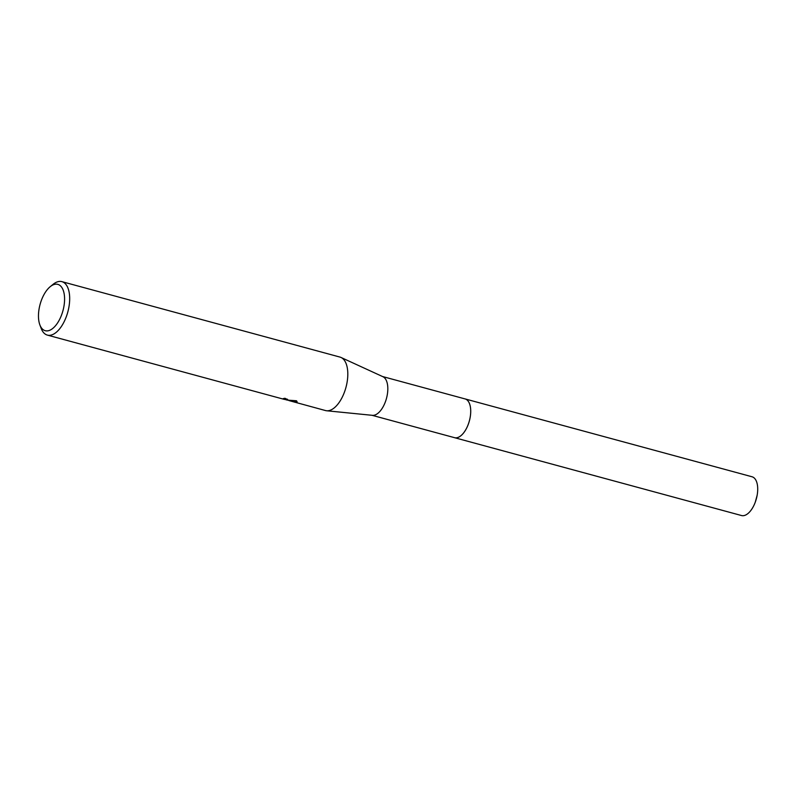 <?xml version="1.0" encoding="UTF-8"?>
<svg xmlns="http://www.w3.org/2000/svg" width="797" height="797" viewBox="0 0 797 797"><rect width="100%" height="100%" fill="white"/><g stroke="black" fill="none" stroke-linecap="round" stroke-linejoin="round"><path stroke-width="1.2" d="M464.771 398.839A20.084 9.923 105.2 0 1 465.059 398.908A20.084 9.923 105.2 0 1 469.533 420.248A20.084 9.923 105.2 0 1 455.187 437.802A20.084 9.923 105.2 0 1 454.539 437.673L372.04 415.297M464.85 398.859A20.084 9.923 105.2 0 1 469.602 420.039A20.084 9.923 105.2 0 1 455.187 437.812A20.084 9.923 105.2 0 1 454.34 437.623M50.191 286.701A24 11.855 105.2 0 1 57.035 284.21A24 11.855 105.2 0 1 63.361 309.097A24 11.855 105.2 0 1 46.007 330.855A24 11.855 105.2 0 1 39.85 324.827A24 11.855 105.2 0 1 50.191 286.701L53.09 284.34A27.696 13.679 105.2 0 1 60.98 281.461A27.696 13.679 105.2 0 1 61.877 281.64L340 357.096A27.696 13.679 105.2 0 1 341.056 357.484A27.696 13.679 105.2 0 1 345.948 387.412A27.696 13.679 105.2 0 1 326.611 410.764A27.696 13.679 105.2 0 1 326.391 410.734A27.696 13.679 105.2 0 1 325.495 410.555L288.833 400.542M61.877 281.64A27.696 13.679 105.2 0 1 68.054 311.069A27.696 13.679 105.2 0 1 48.258 335.278A27.696 13.679 105.2 0 1 47.372 335.099L284.31 399.387L285.396 399.506L283.294 398.58A27.696 13.679 -74.8 0 0 284.848 398.261L288.255 400.074L285.605 399.676L285.804 398.829M286.87 400.074L296.494 400.771L297.102 401.937L294.382 402.116M47.372 335.099A27.696 13.679 105.2 0 1 41.155 328.334L39.85 324.827M285.635 399.566L285.495 398.45M285.575 398.769L287.458 399.267M294.531 402.156L294.741 401.26L296.992 401.389M341.056 357.484L382.939 376.712A20.084 9.923 105.2 0 1 386.475 398.4A20.084 9.923 105.2 0 1 372.458 415.337A20.084 9.923 105.2 0 1 372.299 415.317M454.539 437.683A20.084 9.923 105.2 0 0 469.702 419.601A20.084 9.923 105.2 0 0 465.059 398.908L752.049 476.775A20.084 9.923 105.2 0 1 757.15 495.256A20.084 9.923 105.2 0 1 756.692 497.467A20.084 9.923 105.2 0 1 755.277 502.17A20.084 9.923 105.2 0 1 741.539 515.539L454.539 437.683A20.084 9.923 105.2 0 1 454.25 437.593M294.751 401.26L293.675 400.971M372.458 415.337L326.611 410.764M465.05 398.918L382.56 376.533M757.15 495.256L755.277 502.17"/></g></svg>
